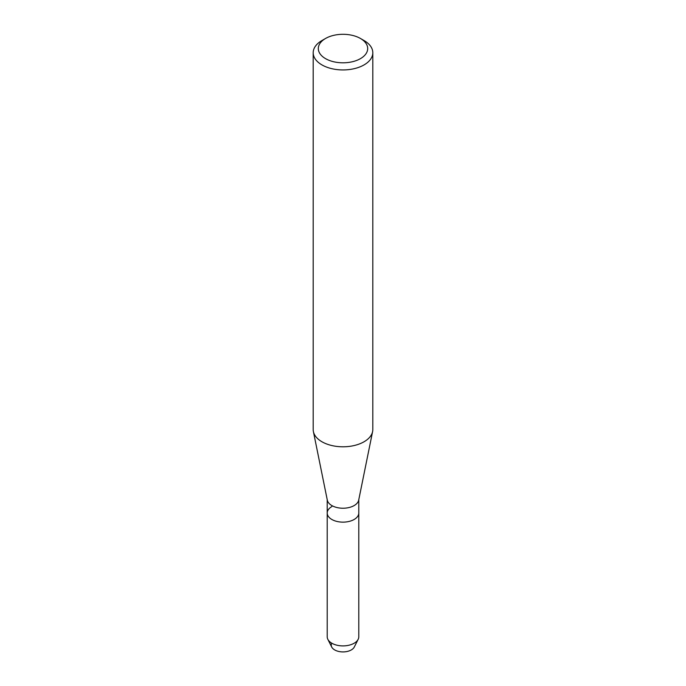 <?xml version="1.0" encoding="UTF-8"?>
<svg xmlns="http://www.w3.org/2000/svg" width="686" height="686" viewBox="0 0 686 686"><rect width="100%" height="100%" fill="white"/><g stroke="black" fill="none" stroke-linecap="round" stroke-linejoin="round"><path stroke-width="1.03" d="M358.787 499.648L358.787 513.017A15.787 9.115 180 0 1 354.165 519.465A15.787 9.115 180 0 0 358.787 513.017L358.787 636.788A15.787 9.115 180 0 1 358.161 639.326L354.285 647.027A11.748 6.783 180 0 1 351.309 649.925A11.748 6.783 180 0 1 336.972 650.954A11.748 6.783 180 0 1 331.741 643.176M360.459 38.476L364.077 40.56A29.807 17.21 180 0 1 372.807 52.728L372.807 429.582A29.807 17.21 180 0 1 372.601 431.588L358.684 500.171A15.787 9.115 180 0 1 354.165 505.556A15.787 9.115 180 0 1 337.821 507.726A15.787 9.115 180 0 1 327.316 500.171L313.399 431.588A29.807 17.21 180 0 1 313.193 429.582L313.193 52.728A29.807 17.21 180 0 1 321.923 40.56L325.541 38.476A24.696 14.26 180 0 1 360.459 38.476A24.696 14.26 180 0 1 360.459 58.636A24.696 14.26 180 0 1 325.541 58.636A24.696 14.26 180 0 1 325.541 38.476L321.923 40.56M358.161 639.326A15.787 9.115 180 0 1 354.165 643.228A15.787 9.115 180 0 1 327.839 639.326A15.787 9.115 180 0 1 327.213 636.788L327.213 513.017A15.787 9.115 180 0 0 336.955 521.446A15.787 9.115 180 0 0 354.165 519.465A15.787 9.115 180 0 1 336.955 521.446A15.787 9.115 180 0 1 327.213 513.017A15.787 9.115 180 0 1 331.835 506.577M372.601 431.588A29.807 17.21 180 0 1 364.077 441.75A29.807 17.21 180 0 1 333.216 445.84A29.807 17.21 180 0 1 313.399 431.588M372.807 52.728A29.807 17.21 180 0 1 364.077 64.896A29.807 17.21 180 0 1 331.595 68.626A29.807 17.21 180 0 1 313.193 52.728M351.309 649.925A11.748 6.783 180 0 1 331.715 647.027L327.839 639.326M327.213 513.017L327.213 499.648"/></g></svg>
